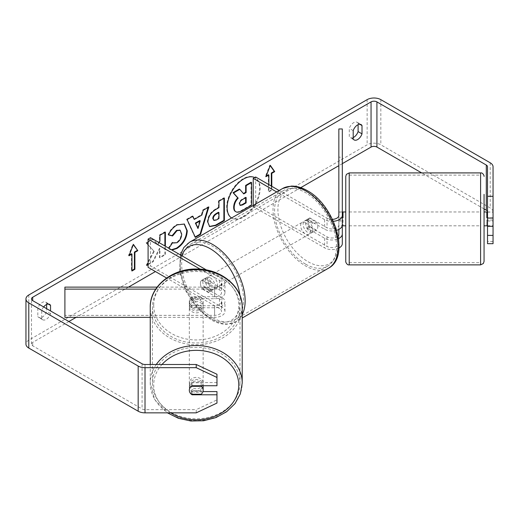 <?xml version="1.0" encoding="UTF-8"?>
<svg xmlns="http://www.w3.org/2000/svg" width="519" height="519" viewBox="0 0 519 519"><rect width="100%" height="100%" fill="white"/><g stroke="black" fill="none" stroke-linecap="round" stroke-linejoin="round"><path stroke-width="0.39" stroke-dasharray="2.6 1.95" d="M338.849 229.443L338.849 211.986L342.306 211.986L342.306 224.98M342.306 225.7L342.306 211.986M342.306 128.959L342.306 243.612M336.675 230.306A10.374 5.988 180 0 1 324.602 229.216L307.488 219.336A6.916 3.99 -120 0 0 306.963 219.556A6.916 3.99 -120 0 0 307.488 228.366L324.602 238.247A10.374 5.988 0 0 0 338.524 238.636M338.998 247.998A10.374 5.988 180 0 1 324.602 247.842L253.214 206.627L255.659 205.219L327.048 246.434A6.916 3.99 180 0 0 334.58 247.297A6.916 3.99 180 0 0 338.849 243.612L338.849 234.011M332.439 219.362A6.916 3.99 180 0 1 327.048 218.201L279.105 190.525M333.347 221.315A10.374 5.988 180 0 1 324.602 219.615L276.659 191.939M338.849 215.379L338.849 224.98A6.916 3.99 180 0 1 334.58 228.665A6.916 3.99 180 0 1 327.048 227.802L309.934 217.922A6.916 3.99 -120 0 0 309.408 218.142A6.916 3.99 -120 0 0 309.934 226.952L327.048 236.833A6.916 3.99 0 0 0 338.051 235.879M255.659 176.992L255.659 205.219M253.214 205.472L253.214 206.627M338.849 128.959L338.849 157.186L342.306 157.186M338.849 157.186L338.849 243.612M338.849 211.986L338.849 224.98M309.934 217.922L307.488 219.336M309.934 226.952L307.488 228.366M338.849 221.016L342.306 221.016M189.312 305.23A6.916 5.644 -0 0 1 196.227 299.586A6.916 5.644 -0 0 1 203.143 305.23A6.916 5.644 -0 0 1 196.227 310.875A6.916 5.644 -0 0 1 189.312 305.23L189.312 301.241A6.916 5.644 -0 0 1 191.29 297.283L191.29 299.684A6.916 5.644 -0 0 1 201.171 299.684L201.171 297.283A6.916 5.644 -0 0 1 203.143 301.241A6.916 5.644 -0 0 1 201.171 305.191L201.171 307.585A6.916 5.644 -0 0 1 191.29 307.585L191.29 305.191A6.916 5.644 -0 0 1 189.312 301.241A6.916 5.644 -0 0 1 192.082 296.719L214.587 296.719A6.916 3.99 0 0 0 221.503 292.729A6.916 3.99 0 0 0 219.479 289.907L202.365 280.026A6.916 3.99 -120 0 0 201.839 280.247A6.916 3.99 -120 0 0 202.365 289.057L219.479 298.938A6.916 3.99 180 0 1 221.503 301.76A6.916 3.99 180 0 1 214.587 305.756L192.082 305.756A6.916 5.644 -0 0 1 189.312 301.241L189.312 303.232A6.916 5.644 -0 0 1 192.082 298.717L214.587 298.717A10.374 5.988 0 0 0 224.961 292.729A10.374 5.988 0 0 0 221.918 288.493L204.81 278.612A6.916 3.99 -120 0 0 204.285 278.839A6.916 3.99 -120 0 0 204.81 287.649L221.918 297.53A10.374 5.988 180 0 1 224.961 301.76A10.374 5.988 180 0 1 214.587 307.754L192.082 307.754A6.916 5.644 -0 0 1 189.312 303.232M192.082 305.756L192.082 307.754M155.732 289.122L214.587 289.122A10.374 5.988 0 0 0 224.961 283.134A10.374 5.988 0 0 0 221.918 278.898L206.536 270.016M150.244 317.349L214.587 317.349A10.374 5.988 0 0 0 224.961 311.361A10.374 5.988 0 0 0 221.918 307.125L150.536 265.91L148.09 267.324M157.121 287.124L214.587 287.124A6.916 3.99 0 0 0 221.503 283.134A6.916 3.99 0 0 0 219.479 280.305L200.217 269.192M64.901 287.124L64.901 315.351L214.587 315.351A6.916 3.99 0 0 0 221.503 311.361A6.916 3.99 0 0 0 219.479 308.539L166.599 278.009M150.536 237.683L150.536 265.91M64.901 315.351L64.901 317.349M202.365 280.026L204.81 278.612M202.365 289.057L204.81 287.649M192.082 296.719L192.082 298.717M150.244 364.487L150.244 383.08A45.983 37.543 180 0 0 196.227 420.624A45.983 37.543 180 0 0 242.211 383.08M189.312 385.072A6.916 5.644 -0 0 1 196.227 379.428A6.916 5.644 -0 0 1 203.143 385.072A6.916 5.644 -0 0 1 196.227 390.723A6.916 5.644 -0 0 1 189.312 385.072L189.312 387.07A6.916 5.644 180 0 0 192.082 391.586L202.955 391.586M203.143 385.072L203.143 385.747M191.29 394.219L191.29 390.625A6.916 5.644 -0 0 0 201.171 390.625L201.171 394.219M201.171 385.747L201.171 382.717A6.916 5.644 -0 0 0 191.29 382.717L191.29 386.311M203.143 301.241L203.143 305.23M191.29 305.191L201.171 305.191M201.171 297.283L191.29 297.283M191.29 382.717L201.171 382.717M201.171 390.625L191.29 390.625M201.171 307.585L191.29 307.585M191.29 299.684L201.171 299.684M189.312 307.229A6.916 5.644 -0 0 1 196.227 301.578A6.916 5.644 -0 0 1 203.143 307.229A6.916 5.644 -0 0 1 196.227 312.873A6.916 5.644 -0 0 1 189.312 307.229L189.312 383.08A6.916 5.644 -0 0 1 196.227 377.43A6.916 5.644 -0 0 1 203.143 383.08A6.916 5.644 -0 0 1 196.227 388.725A6.916 5.644 -0 0 1 189.312 383.08M203.143 307.229L203.143 383.08M239.999 383.08A43.771 35.74 -0 0 1 196.227 418.82A43.771 35.74 -0 0 1 152.456 383.08A43.771 35.74 -0 0 1 196.227 347.341A43.771 35.74 -0 0 1 239.999 383.08L239.999 307.229A43.771 35.74 -0 0 1 196.227 342.968A43.771 35.74 -0 0 1 152.456 307.229A43.771 35.74 -0 0 1 196.227 271.489A43.771 35.74 -0 0 1 239.999 307.229M152.456 307.229L152.456 383.08M243.145 216.806A23.323 13.468 120 0 0 258.378 196.253A23.323 13.468 120 0 0 254.803 177.569A23.323 13.468 120 0 0 243.145 178.724A23.323 13.468 120 0 0 227.906 199.277A23.323 13.468 120 0 0 231.48 217.961A23.323 13.468 120 0 0 243.145 216.806M231.552 217.98A23.323 13.468 120 0 0 231.974 218.246A23.323 13.468 120 0 0 243.632 217.091A23.323 13.468 120 0 0 258.871 196.539A23.323 13.468 120 0 0 255.296 177.848A23.323 13.468 120 0 0 254.706 177.543M342.306 163.66L338.849 165.658M300.767 187.644L155.421 271.56M128.465 287.124L76.111 317.349M68.878 321.521L32.697 342.41A4.152 2.394 0 0 0 31.484 344.11A4.152 2.394 0 0 0 32.697 345.803L142.083 408.953A4.152 2.394 0 0 0 145.015 409.653L196.227 409.653L196.227 412.852M148.09 244.702L154.195 251.443L148.09 262.977M159.119 242.639L157.971 244.78L153.053 239.233L148.09 242.101M148.09 264.684L153.215 261.719L159.949 248.672L159.949 257.833L165.373 254.706L165.373 246.246M43.648 306.956A6.916 3.99 120 0 0 41.741 310.453L41.741 318.763A6.916 3.99 120 0 0 42.688 319.749A6.916 3.99 120 0 0 46.146 319.406A6.916 3.99 120 0 0 50.544 313.684L50.544 310.939M271.794 186.302L271.794 190.259L268.861 191.952L268.861 184.608M171.925 250.035L169.778 249.425L168.662 248.543L168.857 248.264M41.741 318.763L37.829 316.506A6.916 3.99 120 0 0 38.776 317.492A6.916 3.99 120 0 0 42.234 317.148A6.916 3.99 120 0 0 46.632 311.419L46.632 308.675M353.205 137.58A6.916 3.99 -60 0 1 350.234 137.671A6.916 3.99 -60 0 1 349.293 136.685L349.293 128.375A6.916 3.99 -60 0 1 357.15 122.302A6.916 3.99 -60 0 1 358.097 123.295L358.097 124.651M353.205 138.943L349.293 136.685M493.05 166.748L493.05 211.914A9.679 5.592 0 0 0 490.215 207.963L380.829 144.807A9.679 5.592 0 0 0 367.141 144.807L28.785 340.153A9.679 5.592 0 0 0 25.95 344.11M46.632 304.471L46.632 303.115A6.916 3.99 120 0 0 45.691 302.123A6.916 3.99 120 0 0 37.829 308.195L37.829 316.506M484.058 208.923L421.688 172.911M216.974 391.586L216.974 399.877L196.227 409.653M216.974 403.068L216.974 399.877M216.974 374.264L216.974 385.747M216.974 382.555L192.082 382.555A6.916 5.644 180 0 0 189.312 387.07M487.516 166.748L487.516 243.677M487.516 221.016L487.516 211.986L487.516 221.016L493.05 221.016L493.05 211.986L493.05 221.016M487.516 211.986L493.05 211.986M493.05 243.677L493.05 211.914M493.05 241.478L487.516 241.478M359.738 124.242L358.097 123.295M353.205 130.632L349.293 128.375M192.082 391.586L192.082 394.219M192.082 382.555L192.082 385.747M48.273 304.063L46.632 303.115M41.741 310.453L37.829 308.195M50.544 313.684L46.632 311.419M239.311 189.059L243.417 193.535M251.066 182.266L251.066 204.901L241.802 210.253C238.831 211.921 236.703 212.329 235.418 211.48L235.944 211.784M251.066 204.901L251.559 205.18M243.255 193.632L243.748 193.918M129.302 255.024L128.53 255.465L132.929 244.125L133.422 244.41M132.929 244.125L133.318 244.676M131.463 253.772L131.463 270.71L131.956 270.996M131.463 270.71L131.956 270.425M128.53 255.465L129.023 255.75M271.307 186.023L271.307 189.973L271.794 190.259M271.307 189.973L268.368 191.667L268.861 191.952M268.368 174.728L268.368 191.667M270.224 165.632L269.841 165.081L265.436 176.421L265.929 176.707M265.436 176.421L266.208 175.98M269.841 165.081L270.328 165.366M193.808 219.148L201.385 214.769L201.872 215.054M201.385 214.769L202.76 209.968L203.253 210.253M202.76 209.968L208.359 206.737L208.846 207.023M208.359 206.737L208.151 207.425M195.17 236.956L195.378 237.397M194.891 237.118L186.613 219.29L187.106 219.576M186.613 219.29L192.393 215.956L192.88 216.241M192.393 215.956L192.588 216.404M197.525 228.217L199.724 220.575M209.423 226.453L207.373 221.892C207.743 216.306 210.545 211.973 215.781 208.904L218.46 207.353L218.953 207.639M218.46 207.353L218.46 200.905L218.953 201.184M218.46 200.905L223.884 197.771L224.37 198.057M223.884 197.771L223.884 198.336M213.445 220.186L215.923 219.699L218.46 218.227L218.46 212.258M218.46 218.227L218.953 218.512M164.886 232.402L164.886 231.837L159.463 234.964L159.463 240.803L157.478 244.501L152.56 238.954L146.053 242.71L154.195 251.443M153.708 251.164L146.306 265.151L146.793 265.43M146.053 242.71L146.54 242.989M152.56 238.954L153.053 239.233M157.478 244.501L157.971 244.78M159.463 240.803L159.949 241.088M159.463 234.964L159.949 235.25M164.886 231.837L165.373 232.116M148.09 264.119L152.729 261.44L159.463 248.387L159.463 257.547L164.886 254.42L165.373 254.706M164.886 254.42L164.886 245.967M159.463 257.547L159.949 257.833M159.463 248.387L159.949 248.672M152.729 261.44L153.215 261.719M146.306 265.151L147.221 264.619M168.591 234.802L168.033 234.666C169.681 230.546 172.568 227.179 176.7 224.565L184.122 223.929M171.439 249.749L168.662 248.543M168.175 248.264L172.256 242.263L172.743 242.542M172.256 242.263L172.704 242.607M172.905 242.73L176.531 242.438C179.451 240.407 181.008 237.52 181.196 233.777L179.918 230.202M168.033 234.666L168.526 234.945M245.636 197.739L245.636 197.175L242.055 199.244C240.161 200.405 239.188 201.859 239.142 203.604L239.999 205.245M245.636 197.175L246.123 197.454M484.058 243.45L484.058 194.346M484.058 214.905L484.058 225.81L484.058 214.905M493.05 217.798L493.05 225.7L493.05 212.096L493.05 217.798L487.516 217.798M486.828 217.798L486.828 211.979M487.516 212.096L493.05 212.096M493.05 219.998L486.828 219.998L486.828 225.7L486.828 219.998M487.516 225.7L493.05 225.7M345.764 211.979L345.764 225.81M345.764 243.45L345.764 261.42M342.306 217.798L338.849 217.798L338.849 225.7L342.229 225.7M343.001 219.998L343.001 225.7L343.001 219.998L338.849 219.998L338.849 212.096L342.306 212.096M343.001 217.798L343.001 211.979M338.849 217.798L338.849 212.096M338.849 219.998L338.849 225.7M349.222 214.905L349.222 225.81L349.222 214.905M480.6 214.905L480.6 225.81L480.6 214.905M480.6 244.17L480.6 175.124L480.6 244.17M349.222 244.17L349.222 175.124L349.222 244.17M210.189 277.769A6.916 3.99 60 0 1 214.704 283.861A6.916 3.99 60 0 1 213.646 289.401A6.916 3.99 60 0 1 210.189 289.057A6.916 3.99 60 0 1 205.667 282.965A6.916 3.99 60 0 1 206.731 277.425A6.916 3.99 60 0 1 210.189 277.769M208.787 284.302A6.916 3.99 60 0 1 208.787 292.203L211.72 290.51A6.916 3.99 60 0 1 211.687 290.53A6.916 3.99 60 0 1 208.229 290.186A6.916 3.99 60 0 1 204.739 286.482L201.807 288.175A6.916 3.99 60 0 1 201.807 280.266L208.787 284.302L211.72 282.608A6.916 3.99 60 0 0 208.229 278.898A6.916 3.99 60 0 0 204.771 278.554L206.731 277.425M208.787 292.203L201.807 288.175M204.771 278.554A6.916 3.99 60 0 0 204.739 278.573L201.807 280.266M307.975 221.308A6.916 3.99 60 0 1 312.496 227.4A6.916 3.99 60 0 1 311.432 232.94A6.916 3.99 60 0 1 307.975 232.603A6.916 3.99 60 0 1 303.459 226.505A6.916 3.99 60 0 1 304.517 220.964A6.916 3.99 60 0 1 307.975 221.308M316.356 230.099L313.424 231.792A6.916 3.99 60 0 1 313.392 231.811A6.916 3.99 60 0 1 309.934 231.474A6.916 3.99 60 0 1 306.444 227.763L309.376 226.07A6.916 3.99 60 0 1 309.376 218.162L316.356 222.197A6.916 3.99 60 0 1 316.356 230.099L309.376 226.07M316.356 222.197L313.424 223.89A6.916 3.99 60 0 0 309.934 220.179A6.916 3.99 60 0 0 306.476 219.835A6.916 3.99 60 0 0 306.444 219.855L309.376 218.162M306.444 219.855L313.424 223.89M313.424 231.792L306.444 227.763M211.72 290.51L204.739 286.482M204.739 278.573L211.72 282.608M212.628 276.355A6.916 3.99 60 0 1 217.15 282.446A6.916 3.99 60 0 1 216.086 287.993A6.916 3.99 60 0 1 212.628 287.649A6.916 3.99 60 0 1 208.113 281.558A6.916 3.99 60 0 1 209.176 276.011A6.916 3.99 60 0 1 212.628 276.355M305.529 222.722A6.916 3.99 60 0 1 310.051 228.814A6.916 3.99 60 0 1 308.987 234.354A6.916 3.99 60 0 1 305.529 234.011A6.916 3.99 60 0 1 301.014 227.919A6.916 3.99 60 0 1 302.077 222.379A6.916 3.99 60 0 1 305.529 222.722M305.529 264.106A43.771 25.269 60 0 1 276.938 225.531A43.771 25.269 60 0 1 283.646 190.46A43.771 25.269 60 0 1 305.529 192.627A43.771 25.269 60 0 1 334.126 231.202A43.771 25.269 60 0 1 327.418 266.273A43.771 25.269 60 0 1 305.529 264.106M212.628 317.738A43.771 25.269 60 0 1 184.037 279.17A43.771 25.269 60 0 1 190.745 244.092A43.771 25.269 60 0 1 212.628 246.266A43.771 25.269 60 0 1 241.225 284.834A43.771 25.269 60 0 1 234.517 319.912A43.771 25.269 60 0 1 212.628 317.738M324.602 238.247L324.602 247.842M327.048 236.833L327.048 246.434M327.048 218.201L327.048 227.802M324.602 219.615L324.602 229.216M214.587 289.122L214.587 298.717M214.587 307.754L214.587 317.349M221.918 297.53L221.918 307.125M219.479 298.938L219.479 308.539M214.587 305.756L214.587 315.351M219.479 280.305L219.479 289.907M221.918 278.898L221.918 288.493M214.587 287.124L214.587 296.719M170.706 412.852A42.526 34.721 -0 0 1 153.702 385.072A42.526 34.721 -0 0 1 161.986 364.487M242.211 307.229A45.983 37.543 -0 0 1 196.227 344.772A45.983 37.543 -0 0 1 150.244 307.229M153.702 305.23A42.526 34.721 180 0 0 196.227 339.951A42.526 34.721 180 0 0 238.753 305.23A42.526 34.721 180 0 0 196.227 270.509A42.526 34.721 180 0 0 153.702 305.23M156.277 364.487A45.983 37.543 180 0 0 150.244 383.08L154.792 399.656L167.41 412.852M32.697 345.803L32.697 342.41M367.141 99.642L367.141 144.807M28.785 294.987L28.785 340.153M145.015 364.487L145.015 409.653M142.083 363.787L142.083 408.953M490.215 162.791L490.215 207.963M380.829 99.642L380.829 144.807M241.802 210.253L242.289 210.532M207.373 221.892L207.859 222.171M215.781 208.904L216.267 209.189M207.373 221.957L207.859 222.236M215.923 219.699L216.41 219.978M176.7 224.565L177.187 224.85M176.531 242.438L177.018 242.723M181.196 233.777L181.682 234.056M181.196 233.712L181.682 233.991M239.142 203.604L239.629 203.889M239.142 203.675L239.629 203.954M242.055 199.244L242.542 199.523M480.6 172.911L480.6 264.878M349.222 264.878L349.222 172.911M282.537 188.546A45.983 26.547 -120 0 0 275.492 225.389A45.983 26.547 -120 0 0 305.529 265.91A45.983 26.547 -120 0 0 328.521 268.187M307.975 192.231A42.526 24.555 60 0 1 338.044 244.313A42.526 24.555 60 0 1 307.975 261.68A42.526 24.555 60 0 1 277.905 209.592A42.526 24.555 60 0 1 307.975 192.231M242.211 314.663A45.983 26.547 60 0 1 235.62 321.825A45.983 26.547 60 0 1 212.628 319.548A45.983 26.547 60 0 1 182.591 279.027A45.983 26.547 60 0 1 189.643 242.178M181.747 255.705A42.526 24.555 -120 0 0 210.189 318.134A42.526 24.555 -120 0 0 239.901 295.259M306.963 219.556L309.408 218.142M224.961 311.361L224.961 301.76M221.503 301.76L221.503 311.361M224.961 292.729L224.961 283.134M221.503 283.134L221.503 292.729M201.839 280.247L204.285 278.839M254.803 177.569L255.296 177.848M42.688 319.749L38.776 317.492M354.146 139.929L350.234 137.671M31.484 344.11L31.484 298.938M357.15 122.302L361.062 124.566M45.691 302.123L49.603 304.387M231.48 217.961L231.974 218.246M209.657 226.608L209.17 226.323M184.368 224.065L183.882 223.78M169.778 249.425L169.291 249.139M239.726 205.141L240.219 205.42M349.222 211.979L480.6 211.979M349.222 225.81L480.6 225.81M349.222 262.666L480.6 262.666M349.222 175.124L480.6 175.124M180.365 254.907L179.639 271.742L185.484 290.504L196.63 307.631L210.902 319.717C216.352 322.876 221.671 324.394 226.868 324.265L235.62 321.825L242.211 318.017M211.687 290.53L213.646 289.401M311.432 232.94L313.392 231.811M304.517 220.964L306.476 219.835M216.086 287.993L308.987 234.354M209.176 276.011L302.077 222.379M190.745 244.092L283.646 190.46M234.517 319.912L327.418 266.273"/><path stroke-width="0.78" d="M338.524 238.636A10.374 5.988 0 0 0 342.306 234.011L342.306 225.7M342.306 234.011L342.306 243.612A10.374 5.988 180 0 1 338.998 247.998M332.439 219.362A6.916 3.99 180 0 0 338.849 215.379L338.849 128.959L342.306 128.959L342.306 224.98A10.374 5.988 180 0 1 336.675 230.306M342.306 215.379A10.374 5.988 180 0 1 333.347 221.315M338.051 235.879A6.916 3.99 0 0 0 338.849 234.011L338.849 229.443M279.105 190.525L255.659 176.992L253.214 178.4L253.214 205.472M276.659 191.939L253.214 178.4M157.121 287.124L64.901 287.124L64.901 289.122L155.732 289.122M64.901 289.122L64.901 317.349L150.244 317.349M166.599 278.009L148.09 267.324L148.09 239.09L200.217 269.192M206.536 270.016L150.536 237.683L148.09 239.09M150.244 364.487L150.244 307.229A45.983 37.543 -0 0 1 196.227 269.679A45.983 37.543 -0 0 1 242.211 307.229L242.211 383.08A45.983 37.543 180 0 0 208.009 346.783A45.983 37.543 180 0 0 156.277 364.487M203.143 385.747L203.143 390.262A6.916 5.644 -0 0 1 201.171 394.219L191.29 394.219A6.916 5.644 -0 0 1 189.312 390.262A6.916 5.644 -0 0 1 191.29 386.311L201.171 386.311A6.916 5.644 -0 0 1 203.143 390.262M201.171 386.311L201.171 385.747M254.706 177.543A23.323 13.468 120 0 0 243.632 179.003A23.323 13.468 120 0 0 228.516 199.166A23.323 13.468 120 0 0 231.552 217.98M421.688 172.911L376.917 147.065A4.152 2.394 0 0 0 371.053 147.065L342.306 163.66M338.849 165.658L300.767 187.644M155.421 271.56L128.465 287.124M76.111 317.349L68.878 321.521M487.516 196.312L493.05 196.312L493.05 218.071L487.516 218.071L487.516 166.748A4.152 2.394 0 0 0 486.303 165.048L376.917 101.899A4.152 2.394 0 0 0 371.053 101.899L32.697 297.244A4.152 2.394 0 0 0 31.484 298.938A4.152 2.394 0 0 0 32.697 300.631L142.083 363.787A4.152 2.394 0 0 0 145.015 364.487L196.227 364.487L216.974 374.264L216.974 377.462L196.227 367.679L196.227 364.487M148.09 262.977L146.793 265.43L148.09 264.684M148.09 242.101L146.54 242.989L148.09 244.702M165.373 246.246L165.373 232.116L159.949 235.25L159.949 241.088L159.119 242.639M194.294 219.427L201.872 215.054L203.253 210.253L208.846 207.023L200.574 234.4L195.378 237.397L187.106 219.576L192.88 216.241L194.294 219.427L192.588 216.404M353.205 130.632A6.916 3.99 -60 0 1 361.062 124.566A6.916 3.99 -60 0 1 362.003 125.553L362.003 133.857A6.916 3.99 -60 0 1 357.604 139.585A6.916 3.99 -60 0 1 354.146 139.929A6.916 3.99 -60 0 1 353.205 138.943L353.205 130.632M50.544 310.939L50.544 305.373A6.916 3.99 120 0 0 49.603 304.387A6.916 3.99 120 0 0 43.648 306.956M129.023 255.75L133.422 244.41L137.82 250.671L134.888 252.364L134.888 269.296L131.956 270.996L131.956 254.057L129.023 255.75M271.307 186.023L271.307 173.035L271.794 173.32L274.726 171.627L270.328 165.366L265.929 176.707L268.861 175.013L268.861 184.608M271.794 173.32L271.794 186.302M207.859 222.236L207.859 222.171C208.229 216.585 211.038 212.258 216.267 209.189L218.953 207.639L218.953 201.184L224.37 198.057L224.37 220.64L215.988 225.48L209.657 226.608L207.859 222.236M168.857 248.264L172.743 242.542L173.391 243.009L177.018 242.723C179.944 240.686 181.501 237.799 181.682 234.056L180.171 230.326L177.018 230.657L172.606 235.944L168.526 234.945C170.167 230.832 173.054 227.465 177.187 224.85L184.368 224.065L187.275 230.767C186.795 238.247 183.363 244.144 176.96 248.465L171.925 250.035M358.097 124.651L358.097 131.599A6.916 3.99 -60 0 1 353.692 137.327A6.916 3.99 -60 0 1 353.205 137.58M493.05 196.312L493.05 166.748A9.679 5.592 0 0 0 490.215 162.791L380.829 99.642A9.679 5.592 0 0 0 367.141 99.642L28.785 294.987A9.679 5.592 0 0 0 25.95 298.938A9.679 5.592 0 0 0 28.785 302.888L138.171 366.044A9.679 5.592 0 0 0 145.015 367.679L196.227 367.679M46.632 308.675L46.632 304.471M487.516 211.914A4.152 2.394 0 0 0 486.303 210.221L484.058 208.923M25.95 298.938L25.95 344.11A9.679 5.592 0 0 0 28.785 348.061L138.171 411.21A9.679 5.592 0 0 0 145.015 412.852L196.227 412.852L216.974 403.068L216.974 394.784L192.082 394.784A6.916 5.644 -0 0 1 189.312 390.262A6.916 5.644 -0 0 1 192.082 385.747L216.974 385.747L216.974 377.462M202.955 391.586L216.974 391.586L216.974 394.784M487.516 226.355L487.516 243.677L493.05 243.677L493.05 226.355L487.516 226.355L487.516 218.071M487.516 235.392L493.05 235.392M493.05 218.071L493.05 226.355M362.003 125.553L359.738 124.242M362.003 133.857L358.097 131.599M192.082 394.219L192.082 394.784M50.544 305.373L48.273 304.063M233.68 207.211L233.68 207.146C233.81 203.623 235.152 200.535 237.715 197.869L233.037 192.679L233.524 192.964L239.797 189.338L243.748 193.918L246.123 192.543L246.123 185.685L251.559 182.552L251.559 205.18L242.289 210.532C239.324 212.206 237.196 212.615 235.905 211.765L235.418 211.48C234.264 210.857 233.686 209.436 233.68 207.211L234.173 207.431C234.296 203.909 235.639 200.814 238.202 198.154L233.524 192.964M239.797 189.338L239.311 189.059L233.037 192.679M243.417 193.535L245.636 192.257L245.636 185.406L251.066 182.266L251.559 182.552M235.418 211.48L235.808 211.707M235.457 211.505L235.905 211.765C234.757 211.142 234.173 209.715 234.173 207.496M245.636 185.406L246.123 185.685M245.636 192.257L246.123 192.543M237.715 197.869L238.202 198.154M133.318 244.676L137.82 250.671M137.334 250.385L134.402 252.078L134.888 252.364M134.402 252.078L134.402 269.017L134.888 269.296M131.956 270.425L134.402 269.017M129.302 255.024L131.463 253.772L131.956 254.057M266.208 175.98L268.368 174.728L268.861 175.013M271.307 173.035L274.24 171.341L274.726 171.627M274.24 171.341L270.224 165.632M208.151 207.425L200.081 234.121L200.574 234.4M200.081 234.121L195.17 236.956M200.211 220.854L199.724 220.575L195.365 223.092L198.018 228.503L200.211 220.854L195.851 223.371L198.018 228.503M195.365 223.092L195.851 223.371M223.884 198.336L223.884 220.361L224.37 220.64M223.884 220.361L215.502 225.194L209.423 226.453M218.953 212.543L218.46 212.258L215.891 213.744C213.893 214.989 212.861 216.566 212.79 218.473L213.938 220.465L216.41 219.978L218.953 218.512L218.953 212.543L216.384 214.029C214.386 215.268 213.348 216.845 213.283 218.752L213.938 220.465M164.886 245.967L164.886 232.402M147.221 264.619L148.09 264.119M184.122 223.929L186.782 230.488C186.308 237.968 182.87 243.865 176.473 248.179L171.439 249.749M172.704 242.607L173.391 243.009M179.918 230.202L176.531 230.371L172.113 235.665L172.606 235.944M172.113 235.665L168.591 234.802M239.629 203.889L240.219 205.42L242.568 204.94L246.123 202.89L246.123 197.454L242.542 199.523C240.647 200.691 239.674 202.144 239.629 203.889M239.999 205.245L242.081 204.661L245.636 202.605L246.123 202.89M245.636 202.605L245.636 197.739M484.058 194.346L484.058 261.42L483.384 263.477L480.6 264.878L480.6 172.911C482.884 172.366 484.454 176.233 484.058 176.369M343.001 225.81L345.764 225.81L345.764 243.45L345.764 176.369L346.426 174.339L349.222 172.911L349.222 264.878L480.6 264.878M487.516 217.798L486.828 217.798L486.828 211.979L484.058 211.979M486.828 212.096L487.516 212.096M486.828 225.7L487.516 225.7M345.764 194.346L345.764 211.979L343.001 211.979L343.001 217.798L342.306 217.798M349.222 264.878C346.9 265.443 345.362 261.446 345.764 261.42L345.764 243.45M343.001 212.096L342.306 212.096M343.001 225.7L342.229 225.7M161.986 364.487A42.526 34.721 -0 0 1 209.501 352.083A42.526 34.721 -0 0 1 238.753 385.072A42.526 34.721 -0 0 1 215.242 416.134A42.526 34.721 -0 0 1 170.706 412.852M371.053 101.899L371.053 147.065M32.697 297.244L32.697 300.631M145.015 367.679L145.015 412.852M376.917 101.899L376.917 147.065M486.303 165.048L486.303 210.221M28.785 302.888L28.785 348.061M138.171 366.044L138.171 411.21M233.68 207.146L234.173 207.431M215.502 225.194L215.988 225.48M212.79 218.538L213.283 218.817M215.891 213.744L216.384 214.029M212.79 218.473L213.283 218.752M186.782 230.423L187.275 230.702M186.782 230.488L187.275 230.767M176.473 248.179L176.96 248.465M176.531 230.371L177.018 230.657M242.081 204.661L242.568 204.94M328.521 268.187A45.983 26.547 -120 0 0 335.572 231.344A45.983 26.547 -120 0 0 305.529 190.823A45.983 26.547 -120 0 0 282.537 188.546L291.295 186.1C296.492 185.977 301.811 187.489 307.261 190.648C334.58 205.148 350.87 256.587 328.521 268.187L242.211 318.017M282.537 188.546L189.643 242.178A45.983 26.547 60 0 1 212.628 244.455A45.983 26.547 60 0 1 242.211 314.663M239.901 295.259A42.526 24.555 -120 0 0 210.189 248.692A42.526 24.555 -120 0 0 181.747 255.705M167.41 412.852L178.445 418.295L190.843 421L203.656 420.76L215.898 417.6L226.628 411.742L235.016 403.613L240.368 393.798L242.211 383.08M150.244 307.229C149.667 286.209 172.496 268.102 197.129 269.056C221.133 268.933 242.749 286.773 242.211 307.229M180.171 230.326L179.684 230.04M349.222 172.911L480.6 172.911M484.058 225.81L486.828 225.81M189.643 242.178L183.908 247.414L180.365 254.907"/></g></svg>
